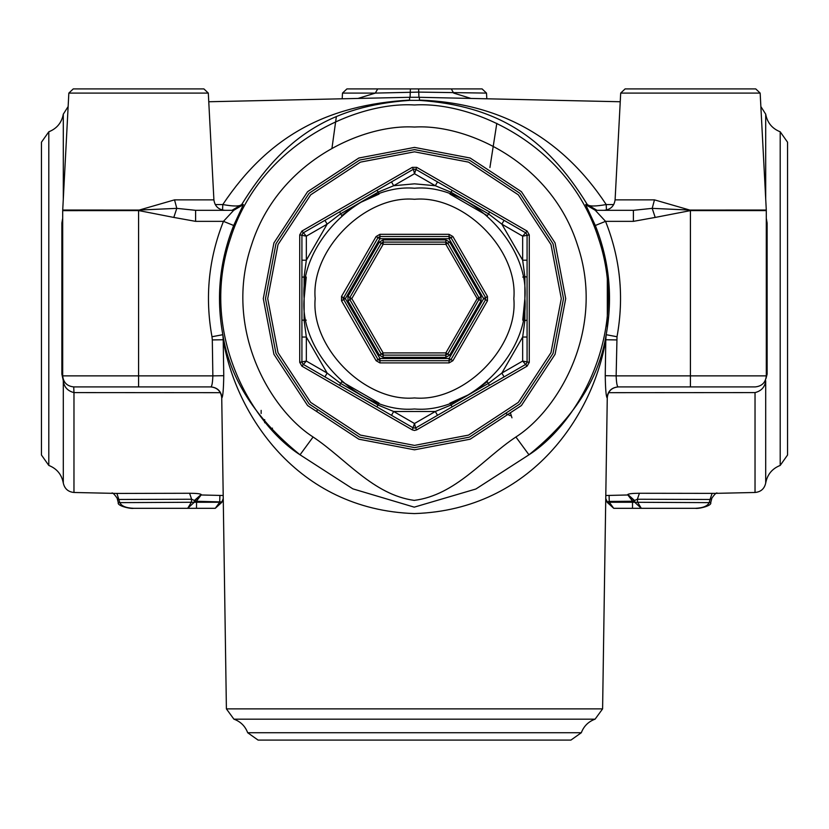 <?xml version="1.0" encoding="UTF-8"?>
<svg xmlns="http://www.w3.org/2000/svg" width="829" height="829" viewBox="0 0 829 829"><rect width="100%" height="100%" fill="white"/><g stroke="black" fill="none" stroke-linecap="round" stroke-linejoin="round"><path stroke-width="1.24" d="M607.325 327.942L607.325 269.28M780.193 465.432L780.193 131.79L787.55 142.205L787.55 455.028L780.193 465.432C772.131 468.644 767.302 474.52 765.706 483.048L765.706 380.718C764.97 386.998 761.416 390.956 755.032 392.594L608.6 392.677M170.587 386.905L210.701 386.905C217.281 387.589 220.96 391.205 221.737 397.775L226.4 708.878L602.6 708.878L607.263 397.775C608.009 391.174 611.688 387.547 618.299 386.905L755.271 386.905C761.924 386.21 765.602 382.532 766.307 375.869L767.136 374.107L765.944 378.646M766.307 218.41L767.136 223.115L767.136 374.107M780.193 131.79C772.131 128.578 767.302 122.713 765.706 114.174L765.706 198.96M760.867 106.568L765.706 114.174M489.918 167.562L496.809 123.334M215.229 204.545L222.794 204.545C268.689 135.894 326.999 104.962 409.599 100.071L409.599 97.294L419.401 97.294L419.401 100.071C499.804 102.91 562.072 137.728 606.206 204.545L613.771 204.545M336.305 116.972L331.973 148.194M63.294 198.96L63.294 114.174C61.698 122.713 56.869 128.578 48.807 131.79L41.45 142.205L41.45 455.028L48.807 465.432C56.869 468.644 61.698 474.52 63.294 483.048L63.294 380.718L61.864 374.107L62.693 375.869C63.398 382.532 67.076 386.21 73.729 386.905L73.968 392.594C67.584 390.956 64.02 386.998 63.294 380.718L63.056 378.646M220.4 392.677L73.978 392.594L73.968 492.478C68.144 491.887 64.589 488.747 63.294 483.048M73.968 492.478L116.91 493.431L189.582 493.265C196.297 493.307 200.162 493.701 201.188 494.457L201.146 494.975L223.198 495.504M755.032 392.594L755.032 492.478L715.168 493.369M605.802 495.504L627.854 494.975L627.812 494.457C628.848 493.701 632.724 493.307 639.418 493.265L715.012 493.369M61.864 374.107L61.864 223.115L62.579 218.815M607.263 397.775L607.046 397.775C606.061 396.2 605.46 388.842 605.243 375.703L616.144 375.869C616.413 382.594 617.056 386.273 618.071 386.905L658.413 386.905M605.243 375.703L605.792 339.755C593.595 413.08 532.705 509.814 414.427 513.576C296.026 509.752 235.384 412.769 223.208 339.755L223.757 375.703C223.54 388.874 222.939 396.231 221.954 397.775L221.737 397.775M68.838 93.097L73.253 88.91L203.903 88.91L208.307 93.097L68.838 93.097L62.693 210.607L62.693 375.869L138.578 375.869L138.578 386.905L210.929 386.905C217.509 387.589 221.177 391.205 221.954 397.775M226.4 708.878L233.913 719.168C240.576 721.593 245.166 726.111 247.684 732.732L581.316 732.732C583.834 726.111 588.424 721.593 595.087 719.168L233.913 719.168M602.6 708.878L595.087 719.168M616.693 339.921L605.792 339.755L606.175 334.698L617.014 336.74L616.144 375.869L690.422 375.869L690.422 210.607L655.2 217.426L652.205 208.359L654.464 199.862L689.811 210.069L766.286 210.027L760.162 93.097L755.747 88.91L625.097 88.91L620.693 93.097L615.097 199.862C614.144 206.214 610.465 209.696 604.072 210.317M515.907 436.997L528.964 454.8C573.399 418.79 599.129 378.76 606.175 334.698C612.973 297.259 609.356 260.855 595.315 225.488L585.637 204.597L587.305 204.556C545.71 136.764 497.006 105.853 419.35 100.371L409.65 100.371C331.579 105.905 283.269 136.961 241.695 204.556L243.363 204.597L233.685 225.488C219.644 260.855 216.027 297.259 222.825 334.698L223.208 339.755L212.307 339.921L211.986 336.74L222.825 334.698C229.851 378.708 255.591 418.738 300.036 454.8C250.431 422.956 198.794 331.869 230.462 238.4C260.161 144.287 355.662 101.335 414.5 104.972C473.338 101.335 568.839 144.287 598.538 238.4C630.206 331.869 578.569 422.956 528.964 454.8L475.856 489.017L414.251 507.151L352.833 488.851L300.036 454.8L313.093 436.997C345.911 458.883 373.257 494.737 414.21 500.384C455.546 495.162 482.903 458.934 515.907 436.997C559.865 408.78 605.616 328.077 577.564 245.26C551.244 161.883 466.634 123.822 414.5 127.044C362.366 123.822 277.756 161.883 251.436 245.26C223.384 328.077 269.135 408.78 313.093 436.997M222.545 210.317L222.794 204.545C233.457 206.473 239.757 206.473 241.695 204.556L232.006 210.317M596.994 210.317L587.305 204.556C589.201 206.473 595.512 206.473 606.206 204.545L606.455 210.317M581.316 732.732L570.912 740.09L258.088 740.09L247.684 732.732M138.578 386.905L73.729 386.905L73.968 392.594M208.307 93.097L213.903 199.862C214.825 206.245 218.504 209.727 224.928 210.317M62.714 210.027L139.189 210.069L174.536 199.862L213.903 199.862M174.536 199.862L176.795 208.359L173.8 217.426L139.096 210.649L139.189 210.069L176.795 208.359L195.603 210.317L233.695 210.317L223.457 221.353L233.685 225.488M210.929 386.905C211.944 386.283 212.587 382.604 212.856 375.869L138.578 375.869L138.578 210.607L62.693 210.649M195.603 210.317L195.603 221.353L173.8 217.426M61.864 223.115L62.693 221.353M212.307 339.921L212.856 375.869L223.757 375.703M243.363 204.597L233.695 210.317M585.637 204.597L595.305 210.317L633.397 210.317L652.205 208.359L689.811 210.069L689.904 210.649M690.422 386.905L690.422 375.869L766.307 375.869L766.286 210.027M595.305 210.317L605.543 221.353C620.382 258.721 624.206 297.186 617.014 336.74M633.397 210.317L633.397 221.353L605.543 221.353L595.315 225.488M607.046 397.775C607.823 391.205 611.491 387.589 618.071 386.905M766.307 221.353L767.136 223.115M486.81 98.796L486.509 93.097L418.904 92.102L375.319 93.097L377.713 88.91L482.095 88.91L418.604 88.91L418.935 97.283M451.287 88.91L453.681 93.097L471.007 98.444M357.993 98.444L375.319 93.097L342.491 93.097L342.19 98.796M486.509 93.097L482.095 88.91M342.491 93.097L346.905 88.91L377.713 88.91M414.5 447.608L469.349 437.152L519.856 403.972L553.036 353.455L563.502 298.616L553.036 243.767L519.856 193.25L469.349 160.07L414.5 149.614L359.651 160.07L309.144 193.25L275.964 243.767L265.498 298.616L275.964 353.455L309.144 403.972L359.651 437.152L414.5 447.608M416.707 429.878L415.609 427.971L413.391 427.971L303.031 364.242L301.922 362.335L301.922 260.192L301.922 337.04L306.336 337.04L306.336 361.061L327.144 373.071L340.294 383.216L378.335 405.174L393.692 411.495L414.5 423.505L435.308 411.495L450.665 405.174L488.706 383.216L501.856 373.071L504.063 376.894L415.609 427.971L414.5 423.505L412.293 429.878L301.922 366.159L299.715 362.335L299.715 234.887L301.922 231.063L412.293 167.344L416.707 167.344L527.078 231.063L529.285 234.887L529.285 362.335L527.078 366.159L416.707 429.878L414.5 430.469L412.293 429.878M452.147 190.359L449.971 194.1L487.276 215.633L488.706 214.006L450.665 192.048L435.308 185.727L414.5 173.717L413.391 169.261L376.853 190.359L413.391 169.261L415.609 169.261L525.969 232.98L527.078 234.887L527.078 362.335L525.969 364.242L504.063 376.894M324.937 220.327L327.144 224.151L306.336 260.192L301.922 260.192L301.922 234.887L303.031 232.98L376.853 190.359L378.335 192.048L340.294 214.006L327.144 224.151L306.336 236.161L306.336 260.192L304.129 276.648L304.129 320.574L306.336 337.04L327.144 373.071L324.937 376.894M524.871 298.616L522.747 320.149L524.871 320.574L522.664 337.04L501.856 373.071L522.664 361.061L522.664 337.04L527.078 337.04L527.078 260.192L522.664 260.192L522.664 236.161L529.285 234.887M487.276 381.589L489.431 385.34M414.5 188.245C469.11 183.313 529.804 244.006 524.871 298.616C529.804 353.216 469.11 413.92 414.5 408.977C359.89 413.92 299.196 353.216 304.129 298.616C299.196 244.006 359.89 183.313 414.5 188.245M452.147 406.873L449.971 403.122L469.369 394.376M476.872 389.671L487.12 381.723M416.707 167.344L414.5 173.717L393.692 185.727L378.335 192.048L379.029 194.1L359.631 202.846M352.128 207.551L341.88 215.499M301.922 277.083L306.253 277.073L304.129 298.606M339.569 385.34L341.724 381.589L379.029 403.122L376.853 406.873M376.107 360.698L379.931 358.491L379.931 360.698L378.024 359.589L343.154 298.616L378.024 237.633L379.931 236.524L449.069 236.524L450.976 237.633L485.545 297.507L485.545 299.715L450.976 359.589L449.069 360.698L379.931 360.698L379.931 362.905L376.107 360.698L341.538 300.823L341.538 296.409L376.107 236.524L379.931 234.317L449.069 234.317L452.893 236.524L487.462 296.409L487.462 300.823L452.893 360.698L449.069 362.905L379.931 362.905M343.33 299.476L345.361 298.616L379.931 358.491L449.069 358.491L483.639 298.616L485.67 299.476M485.67 297.746L487.462 296.409M341.538 296.409L343.33 297.746M449.069 362.905L449.069 358.491L452.893 360.698M343.455 297.507L345.361 298.616L379.931 238.731L376.107 236.524M449.069 234.317L449.069 238.731L483.639 298.616L485.545 297.507M379.931 234.317L379.931 238.731L449.069 238.731L452.893 236.524M347.973 296.409L379.33 242.099L383.153 239.892L445.847 239.892L449.67 242.099L481.027 296.409L481.027 300.823L449.67 355.123L445.847 357.33L383.153 357.33L379.33 355.123L347.973 300.823L347.973 296.409L349.89 297.507L381.236 243.208L383.153 242.099L445.847 242.099L447.764 243.208L479.411 298.616L447.764 354.014L445.847 355.123L383.153 355.123L381.236 354.014L349.89 299.715L349.765 297.746M349.765 299.476L351.797 298.616L383.153 352.916L383.153 357.33M379.33 355.123L383.153 352.916L445.847 352.916L477.203 298.616L479.235 299.476M479.235 297.746L481.027 296.409M445.847 357.33L445.847 352.916L449.67 355.123M349.89 297.507L351.797 298.616L383.153 244.306L379.33 242.099M445.847 239.892L445.847 244.306L477.203 298.616L479.11 297.507M383.153 239.892L383.153 244.306L445.847 244.306L449.67 242.099M301.922 320.139L306.253 320.149M339.569 211.882L341.724 215.633M522.747 277.073L524.871 276.648L522.664 260.192L501.856 224.151L488.706 214.006L489.431 211.882M527.078 320.139L524.871 320.574L524.871 276.648L527.078 277.083M529.285 362.335L522.664 361.061L527.078 366.159M437.515 415.319L435.308 411.495L393.692 411.495L391.485 415.319M504.063 220.327L501.856 224.151L522.664 236.161L527.078 231.063M301.922 366.159L306.336 361.061L299.715 362.335M391.485 181.903L393.692 185.727L414.5 183.831L435.308 185.727L437.515 181.903M299.715 234.887L306.336 236.161L301.922 231.063M510.229 415.661L505.825 413.536M261.145 413.505L261.145 410.376M634.568 500.768L627.854 494.975L632.382 500.913L634.62 501.213L609.242 501.431L609.097 495.4M717.334 493.286C716.733 492.198 714.919 493.804 711.893 498.125L710.038 499.472L709.303 502.27C707.893 505.959 703.241 507.97 695.334 508.312L632.517 508.312L632.517 502.27L634.713 502.27L634.558 500.478L634.713 502.27L710.712 502.643C712.225 505.918 697.966 509.079 695.334 508.312L641.304 508.312L637.636 502.27L637.377 499.245L634.558 500.478L627.812 494.457M712.09 493.431L710.038 499.472L637.377 499.245L639.418 493.265M711.893 498.125L710.712 502.643M607.035 501.327L605.75 498.488L607.087 501.949L609.242 501.431L609.315 502.27L632.517 502.27L632.423 501.213M607.118 502.27L609.315 502.27L613.719 508.312L607.118 502.27L613.719 508.312L632.517 508.312M194.432 500.768L201.146 494.975L196.618 500.913L194.38 501.213L221.913 501.939L223.25 498.488L221.882 502.27L215.281 508.312L221.882 502.27L219.685 502.27L219.903 495.4M189.582 493.265L191.623 499.245L118.961 499.472L117.107 498.125L118.288 502.643L191.364 502.27L191.623 499.245L194.442 500.478L194.287 502.27L219.685 502.27L215.281 508.312L187.696 508.312L191.364 502.27L194.287 502.27L194.535 500.26M194.442 500.478L201.188 494.457M118.288 502.643C116.775 505.918 131.034 509.079 133.666 508.312L187.696 508.312L133.666 508.312C125.759 507.97 121.107 505.959 119.697 502.27L116.91 493.431M641.304 508.312L634.713 502.27L641.304 508.312M196.483 508.312L196.577 501.213M187.696 508.312L194.287 502.27L187.696 508.312M272.472 428.137L271.663 429.774M264.689 419.629L264.689 422.759M317.041 410.376L317.041 411.319M511.959 417.816L510.363 412.676M409.65 100.371L419.35 100.371M48.807 131.79L48.807 465.432M139.096 210.649L138.578 210.027M211.986 336.74C204.794 297.186 208.618 258.721 223.457 221.353L195.603 221.353M760.162 93.097L620.693 93.097M615.097 199.862L654.464 199.862M766.307 210.607L690.422 210.607L690.422 210.027M655.2 217.426L633.397 221.353M410.065 97.283L410.396 88.91M414.5 449.815L358.843 439.204L307.58 405.526L273.912 354.273L263.29 298.616L273.912 242.949L307.58 191.696L358.843 158.018L414.5 147.407L470.157 158.018L521.42 191.696L555.088 242.949L565.71 298.616L555.088 354.273L521.42 405.526L470.157 439.204L414.5 449.815M414.5 151.821L360.47 162.121L310.699 194.815L278.016 244.576L267.705 298.616L278.016 352.646L310.699 402.407L360.47 435.101L414.5 445.401L468.53 435.101L518.301 402.407L550.984 352.646L561.295 298.616L550.984 244.576L518.301 194.815L468.53 162.121L414.5 151.821M412.293 167.344L413.391 169.261M414.5 397.941C463.649 402.386 518.27 347.755 513.835 298.616C518.27 249.467 463.649 194.836 414.5 199.281C365.351 194.836 310.73 249.467 315.165 298.616C310.73 347.755 365.351 402.386 414.5 397.941M341.538 300.823L343.455 299.715M485.545 299.715L487.462 300.823M347.973 300.823L349.89 299.715M479.11 299.715L481.027 300.823M419.401 97.294L620.237 101.749M208.763 101.749L409.599 97.294M68.133 106.568L63.294 114.174M755.032 492.478C760.877 491.918 764.431 488.768 765.706 483.048M111.666 493.286C112.267 492.198 114.081 493.804 117.107 498.125"/></g></svg>
